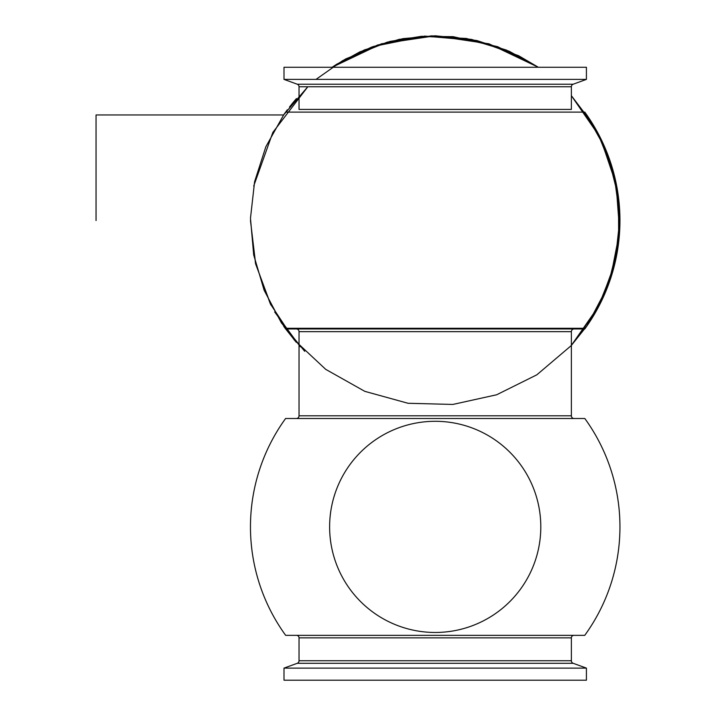 <?xml version="1.0" encoding="UTF-8"?>
<svg xmlns="http://www.w3.org/2000/svg" width="716" height="716" viewBox="0 0 716 716"><rect width="100%" height="100%" fill="white"/><g stroke="black" fill="none" stroke-linecap="round" stroke-linejoin="round"><path stroke-width="1.07" d="M253.715 186.044L272.832 132.433L307.808 86.761L283.617 114.954L96.051 114.954L96.051 220.546M540.804 526.878A105.592 105.592 0 0 0 435.212 421.294A105.592 105.592 0 0 0 329.62 526.878A105.592 105.592 0 0 0 435.212 632.47A105.592 105.592 0 0 0 540.804 526.878M299.037 331.66L299.037 415.799L571.377 415.799L571.377 331.66A2.703 2.703 0 0 1 574.08 328.957L296.335 328.957A2.703 2.703 0 0 1 299.037 331.66L571.377 331.66M299.037 415.799A2.703 2.703 0 0 1 296.335 418.502L574.08 418.502A2.703 2.703 0 0 1 571.377 415.799M285.657 635.343A184.746 184.746 0 0 1 285.595 418.502L584.82 418.502A184.746 184.746 0 0 1 584.757 635.343L285.657 635.343M296.505 635.343A2.533 2.533 0 0 1 299.037 637.875L571.377 637.875A2.533 2.533 0 0 1 573.91 635.343L296.505 635.343M299.037 637.875L299.037 660.752L571.377 660.752L571.377 637.875M299.037 660.752A2.703 2.703 0 0 1 297.256 663.293L284.001 668.118L586.413 668.118L573.158 663.293A2.703 2.703 0 0 1 571.377 660.752M284.001 668.118L284.001 680.2L586.413 680.2L586.413 668.118M284.001 79.395L586.413 79.395L586.413 67.259L284.001 67.259L284.001 79.395L297.256 84.219A2.703 2.703 0 0 1 299.037 86.761L571.377 86.761A2.703 2.703 0 0 1 573.158 84.219L586.413 79.395M299.037 86.761L299.037 109.414L571.377 109.414L571.377 86.761M325.726 328.957L285.621 328.957A184.746 184.746 0 0 1 283.617 326.138M289.506 106.961L296.424 98.611M285.219 112.689L287.349 109.781M283.617 114.954L307.808 86.761L283.617 114.954A184.746 184.746 0 0 1 285.63 112.117L584.784 112.117L285.63 112.117M285.621 328.957L584.793 328.957A184.746 184.746 0 0 0 584.784 112.117M316.016 79.395L342.463 60.771L371.756 47.041L402.983 38.637L435.212 35.8L402.983 38.637L371.756 47.041L342.463 60.771L316.016 79.395M291.725 104.178L296.236 98.817M296.236 342.266L285.147 328.295L585.276 328.295L285.147 328.295M297.256 663.293L573.158 663.293M297.256 84.219L573.158 84.219M571.377 345.398L596.884 309.947L613.397 269.323L619.868 225.925L616.037 182.741L599.713 136.47L571.377 95.693L597.09 131.538L613.585 172.458L619.376 206.02L618.919 240.075L612.207 273.467L599.48 305.061L571.377 345.389L599.605 304.828L615.071 262.727L619.94 218.138L613.916 173.702L597.359 132.012L571.377 95.693L592.204 123.17L607.562 154.038L618.508 197.535L618.66 242.384L607.982 285.944L587.138 325.655L571.377 345.398M538.342 67.259L489.01 43.81L435.194 35.8L381.395 43.81L332.081 67.259L345.783 58.891L387.374 42.101L431.784 35.836L476.4 40.454L518.581 55.687L538.334 67.259L497.665 46.683L453.201 36.677L421.384 36.319L389.978 41.421L359.915 51.838L332.081 67.259L373.313 46.477L424.812 36.095L477.151 40.624L508.951 51.158L538.334 67.259L509.407 51.355L466.447 38.458L421.652 36.301L377.654 45.001L337.039 64.037L332.081 67.259L364.417 49.905L399.304 39.326L435.328 35.8L471.567 39.416L506.364 50.057L538.334 67.259M300.317 346.777L274.658 311.943M616.7 186.044L600.339 137.705L571.377 95.693L599.453 135.968L615.948 182.303L619.626 231.474L610.238 279.67M270.934 305.07L255.657 264.025L250.466 220.546L255.505 263.407L270.353 303.915L294.187 339.885L325.717 369.349L364.802 391.348L408.039 403.278L452.87 404.442L496.671 394.767L536.839 374.817L571.028 345.783L597.198 309.366L613.827 267.703L619.814 227.742L616.959 187.44L605.414 148.713L585.724 113.423M307.808 86.761L283.796 114.685L265.842 146.762L254.592 181.721L250.475 218.246L253.688 254.914L264.15 290.302L281.433 322.934L304.703 351.305"/></g></svg>
